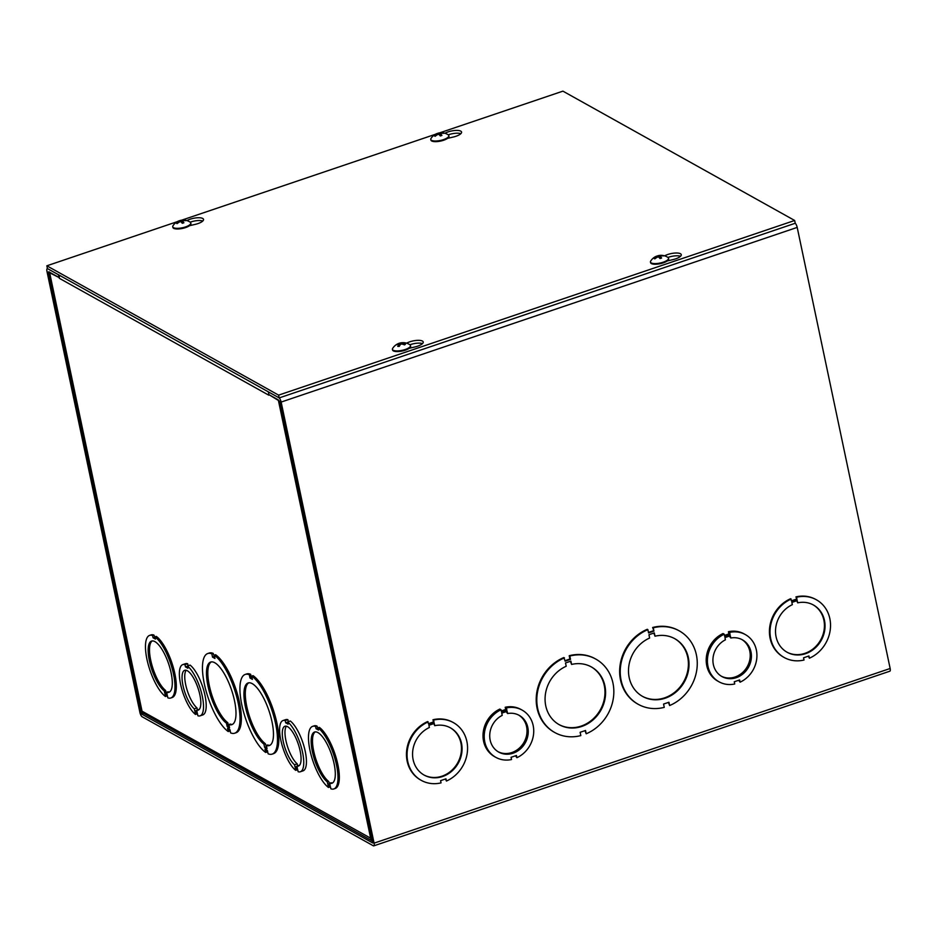 <?xml version="1.0" encoding="UTF-8"?>
<svg xmlns="http://www.w3.org/2000/svg" width="937" height="937" viewBox="0 0 937 937"><rect width="100%" height="100%" fill="white"/><g stroke="black" fill="none" stroke-linecap="round" stroke-linejoin="round"><path stroke-width="1.41" d="M655.01 636.2A33.041 29.34 -60.8 0 1 674.851 638.729A33.041 29.34 -60.8 0 1 684.373 681.89A33.041 29.34 -60.8 0 1 642.653 696.449A33.041 29.34 -60.8 0 1 628.739 666.734A33.041 29.34 -60.8 0 1 649.634 638.015L648.943 634.724L654.319 632.908L655.01 636.2L653.827 633.072M642.349 696.273A33.041 29.34 119.2 0 0 683.764 681.55A33.041 29.34 119.2 0 0 674.546 638.566M648.568 632.932L653.944 631.116L653.253 627.825A42.06 37.339 -60.8 0 1 679.243 630.859A42.06 37.339 -60.8 0 1 696.905 669.077A42.06 37.339 -60.8 0 1 669.627 705.538L668.936 702.246L663.56 704.062L664.251 707.365A42.06 37.339 -60.8 0 1 638.261 704.319A42.06 37.339 -60.8 0 1 620.599 666.102A42.06 37.339 -60.8 0 1 647.877 629.641L648.568 632.932M669.627 705.538L668.444 702.41M653.253 627.825L652.644 627.485A42.06 37.339 -60.8 0 1 678.646 630.531A42.06 37.339 -60.8 0 1 678.938 630.695M653.944 631.116L652.644 627.485M648.463 632.428L653.335 630.777M637.956 704.144A42.06 37.339 -60.8 0 1 637.652 703.98A42.06 37.339 -60.8 0 1 620.001 665.774A42.06 37.339 -60.8 0 1 647.268 629.301L647.877 629.641M554.528 732.383A42.06 37.339 -60.8 0 1 554.224 732.219A42.06 37.339 -60.8 0 1 536.561 694.001A42.06 37.339 -60.8 0 1 563.84 657.54L565.14 661.171L570.516 659.355L569.813 656.052A42.06 37.339 -60.8 0 1 595.815 659.098A42.06 37.339 -60.8 0 1 613.477 697.315A42.06 37.339 -60.8 0 1 586.199 733.776L585.508 730.485L580.132 732.301L580.823 735.592A42.06 37.339 -60.8 0 1 554.833 732.558A42.06 37.339 -60.8 0 1 537.17 694.34A42.06 37.339 -60.8 0 1 564.449 657.879M565.034 660.667L569.907 659.016L569.216 655.724A42.06 37.339 -60.8 0 1 595.218 658.758A42.06 37.339 -60.8 0 1 595.51 658.934M586.199 733.776L585.004 730.649M420.912 780.17A33.041 29.34 -60.8 0 1 420.608 779.994A33.041 29.34 -60.8 0 1 406.693 750.291A33.041 29.34 -60.8 0 1 427.6 721.572L428.666 724.125L434.042 722.31L433.573 720.084A33.041 29.34 -60.8 0 1 453.414 722.626A33.041 29.34 -60.8 0 1 467.329 752.329A33.041 29.34 -60.8 0 1 446.434 781.048L445.965 778.823L440.589 780.65L441.058 782.875A33.041 29.34 -60.8 0 1 421.217 780.334A33.041 29.34 -60.8 0 1 407.302 750.631A33.041 29.34 -60.8 0 1 428.197 721.9M428.56 723.622L433.444 721.97L432.976 719.745A33.041 29.34 -60.8 0 1 452.817 722.286A33.041 29.34 -60.8 0 1 453.11 722.45M446.434 781.048L445.462 778.998M501.295 710.972L505.687 709.485L505.219 707.259A27.032 24.011 -60.8 0 1 520.949 709.45L522.155 710.117A27.032 24.011 -60.8 0 1 533.563 734.163A27.032 24.011 -60.8 0 1 516.908 757.705L516.439 755.48L511.063 757.307L511.532 759.532A27.032 24.011 -60.8 0 1 495.802 757.342A27.032 24.011 -60.8 0 1 484.382 733.308A27.032 24.011 -60.8 0 1 501.037 709.754L501.506 711.979L506.894 710.152L506.425 707.927A27.032 24.011 -60.8 0 1 522.155 710.117M516.908 757.705L515.444 755.819M495.802 757.342L494.595 756.663A27.032 24.011 -60.8 0 1 483.176 732.629A27.032 24.011 -60.8 0 1 499.831 709.075L501.037 709.754M59.265 277.305L58.305 274.646L47.74 268.755A3.76 1.23 -108.7 0 0 47.272 268.673A3.76 1.23 -108.7 0 0 46.967 271.39L139.918 712.471A3.76 1.23 -108.7 0 0 142.155 716.782L373.313 845.783A3.76 1.23 -108.7 0 0 373.781 845.853A3.76 1.23 -108.7 0 0 374.086 843.148L281.147 402.067A3.76 1.23 -108.7 0 0 278.898 397.745L268.333 391.853L268.919 394.629L279.929 401.387L372.821 843.007L141.569 714.006L141.124 713.139L142.729 712.6M795.22 223.275A3.76 1.23 71.3 0 1 797.2 227.41L890.15 668.491A3.76 1.23 71.3 0 1 889.845 671.197L373.781 845.853M724.488 635.427L728.881 633.939L728.412 631.714A27.032 24.011 -60.8 0 1 744.142 633.904L745.348 634.583A27.032 24.011 -60.8 0 1 756.756 658.617A27.032 24.011 -60.8 0 1 740.101 682.171L739.633 679.946L734.257 681.761L734.725 683.987A27.032 24.011 -60.8 0 1 718.995 681.796A27.032 24.011 -60.8 0 1 707.576 657.762A27.032 24.011 -60.8 0 1 724.231 634.208L724.699 636.434L730.087 634.618L729.618 632.393A27.032 24.011 -60.8 0 1 745.348 634.583M740.101 682.171L738.637 680.285M718.995 681.796L717.789 681.129A27.032 24.011 -60.8 0 1 706.369 657.095A27.032 24.011 -60.8 0 1 723.024 633.541L724.231 634.208M783.871 657.329A33.041 29.34 -60.8 0 1 783.566 657.153A33.041 29.34 -60.8 0 1 769.664 627.45A33.041 29.34 -60.8 0 1 790.559 598.731L791.636 601.285L797.012 599.469L795.935 596.904A33.041 29.34 -60.8 0 1 815.776 599.446A33.041 29.34 -60.8 0 1 816.08 599.61M791.531 600.781L796.403 599.13M797.012 599.469L796.544 597.244A33.041 29.34 -60.8 0 1 816.385 599.774A33.041 29.34 -60.8 0 1 830.287 629.488A33.041 29.34 -60.8 0 1 809.392 658.207L808.42 656.158M809.392 658.207L808.924 655.982L803.548 657.809L804.016 660.035A33.041 29.34 -60.8 0 1 784.175 657.493A33.041 29.34 -60.8 0 1 770.261 627.778A33.041 29.34 -60.8 0 1 791.168 599.059M796.544 597.244L795.935 596.904M797.715 602.842A27.032 24.011 -60.8 0 1 813.457 605.021A27.032 24.011 -60.8 0 1 821.245 640.334A27.032 24.011 -60.8 0 1 787.103 652.246A27.032 24.011 -60.8 0 1 775.684 628.212A27.032 24.011 -60.8 0 1 792.339 604.658L791.87 602.432L797.246 600.605L797.715 602.842L796.755 600.781M786.799 652.082A27.032 24.011 119.2 0 0 820.636 639.994A27.032 24.011 119.2 0 0 813.152 604.857M58.89 277.434L48.174 272.058L141.124 713.139M434.756 725.683A27.032 24.011 -60.8 0 1 450.486 727.873A27.032 24.011 -60.8 0 1 458.275 763.175A27.032 24.011 -60.8 0 1 424.145 775.086A27.032 24.011 -60.8 0 1 412.725 751.052A27.032 24.011 -60.8 0 1 429.38 727.499L428.912 725.273L434.288 723.458L434.756 725.683L433.796 723.622M423.84 774.922A27.032 24.011 119.2 0 0 457.678 762.835A27.032 24.011 119.2 0 0 450.182 727.698M434.042 722.31L433.444 721.97M433.573 720.084L432.976 719.745M571.582 664.438A33.041 29.34 -60.8 0 1 591.423 666.968A33.041 29.34 -60.8 0 1 600.945 710.129A33.041 29.34 -60.8 0 1 559.213 724.688A33.041 29.34 -60.8 0 1 545.311 694.973A33.041 29.34 -60.8 0 1 566.206 666.254L565.515 662.963L570.891 661.135L571.582 664.438L570.399 661.311M558.92 724.512A33.041 29.34 119.2 0 0 600.336 709.789A33.041 29.34 119.2 0 0 591.118 666.804M570.516 659.355L569.907 659.016M569.813 656.052L569.216 655.724M721.326 676.209A21.024 18.67 119.2 0 0 747.269 666.617A21.024 18.67 119.2 0 0 741.811 639.502M730.801 638.003A21.024 18.67 -60.8 0 1 742.42 639.83A21.024 18.67 -60.8 0 1 748.476 667.285A21.024 18.67 -60.8 0 1 721.923 676.549A21.024 18.67 -60.8 0 1 713.01 658.184A21.024 18.67 -60.8 0 1 725.414 639.819L724.945 637.593L730.333 635.778L730.801 638.003L729.337 636.106M728.881 633.939L730.087 634.618M728.412 631.714L729.618 632.393M498.133 751.743A21.024 18.67 119.2 0 0 524.076 742.151A21.024 18.67 119.2 0 0 518.606 715.036M507.608 713.537A21.024 18.67 -60.8 0 1 519.227 715.364A21.024 18.67 -60.8 0 1 525.282 742.83A21.024 18.67 -60.8 0 1 498.73 752.095A21.024 18.67 -60.8 0 1 489.817 733.73A21.024 18.67 -60.8 0 1 502.22 715.364L501.752 713.139L507.14 711.312L507.608 713.537L506.144 711.651M505.687 709.485L506.894 710.152M505.219 707.259L506.425 707.927M263.918 744.083A33.041 10.857 71.3 0 1 246.361 710.855A33.041 10.857 71.3 0 1 248.106 682.968A33.041 10.857 71.3 0 1 268.989 710.796A33.041 10.857 71.3 0 1 269.294 745.571A33.041 10.857 71.3 0 1 266.342 745.43L267.033 748.722L264.621 747.375L263.918 744.083L265.265 743.627L266.74 747.363M266.342 745.43L267.677 744.974A33.041 10.857 -108.7 0 0 269.95 745.278M265.956 746.918L264.621 747.375M248.809 682.804A33.041 10.857 -108.7 0 0 247.977 711.417A33.041 10.857 -108.7 0 0 265.265 743.627M267.408 750.514L264.995 749.167L265.686 752.458A42.06 13.809 71.3 0 1 243.105 710.305A42.06 13.809 71.3 0 1 245.225 674.429A42.06 13.809 71.3 0 1 249.312 674.734L250.003 678.037L252.416 679.384L251.725 676.081A42.06 13.809 71.3 0 1 274.307 718.234A42.06 13.809 71.3 0 1 272.187 754.109A42.06 13.809 71.3 0 1 268.099 753.805L267.408 750.514M250.003 678.037L252.123 678.013M249.312 674.734L250.647 674.289L251.35 677.58M245.225 674.429L246.56 673.972A42.06 13.809 71.3 0 1 250.647 674.289M265.686 752.458L267.033 752.001L266.623 750.08M251.725 676.081L253.06 675.636A42.06 13.809 71.3 0 1 275.654 717.789A42.06 13.809 71.3 0 1 273.534 753.653L272.187 754.109M214.257 655.174L215.592 654.717A42.06 13.809 71.3 0 1 238.185 696.87A42.06 13.809 71.3 0 1 236.065 732.746L234.718 733.202A42.06 13.809 71.3 0 1 230.631 732.898L229.94 729.607L227.527 728.26L228.218 731.551A42.06 13.809 71.3 0 1 205.636 689.398A42.06 13.809 71.3 0 1 207.756 653.522A42.06 13.809 71.3 0 1 211.844 653.827L212.535 657.13L214.948 658.477L214.257 655.174A42.06 13.809 71.3 0 1 236.838 697.327A42.06 13.809 71.3 0 1 234.718 733.202M229.155 729.162L229.565 731.094L228.218 731.551M207.756 653.522L209.092 653.066A42.06 13.809 71.3 0 1 213.179 653.37L214.655 657.106M155.003 636.879L156.35 636.422A33.041 10.857 71.3 0 1 173.907 669.65A33.041 10.857 71.3 0 1 172.162 697.538L170.815 697.983A33.041 10.857 71.3 0 1 167.852 697.842L167.383 695.617L164.971 694.27L165.439 696.496A33.041 10.857 71.3 0 1 147.882 663.267A33.041 10.857 71.3 0 1 149.627 635.38A33.041 10.857 71.3 0 1 152.59 635.532L153.059 637.757L155.472 639.104L155.003 636.879A33.041 10.857 71.3 0 1 172.572 670.107A33.041 10.857 71.3 0 1 170.815 697.983M166.61 695.184L166.786 696.039L165.439 696.496M149.627 635.38L150.974 634.923A33.041 10.857 71.3 0 1 153.937 635.075L155.191 637.734M182.774 664.614A27.032 8.878 71.3 0 1 184.987 664.661L185.456 666.886L187.868 668.233L187.4 666.008A27.032 8.878 71.3 0 1 201.607 693.275A27.032 8.878 71.3 0 1 200.108 715.833A27.032 8.878 71.3 0 1 197.894 715.786L197.426 713.561L195.001 712.214L195.482 714.439A27.032 8.878 71.3 0 1 181.274 687.161A27.032 8.878 71.3 0 1 182.774 664.614L185.456 663.701A27.032 8.878 71.3 0 1 187.669 663.747L188.103 665.762M187.4 666.008L190.094 665.094A27.032 8.878 71.3 0 1 204.289 692.373A27.032 8.878 71.3 0 1 202.79 714.919L200.108 715.833M268.872 394.383L268.767 395.168L59.336 278.301L59.254 277.575M49.216 271.847A3.76 1.206 -11.9 0 0 49.532 272.21L59.183 277.598M268.626 394.465L278.277 399.853L370.794 838.849L372.598 841.11M283.009 720.541A27.032 8.878 71.3 0 1 285.223 720.588L285.691 722.814L288.104 724.16L287.636 721.935A27.032 8.878 71.3 0 1 301.843 749.213A27.032 8.878 71.3 0 1 300.344 771.76A27.032 8.878 71.3 0 1 298.13 771.713L297.661 769.488L295.249 768.141L295.717 770.366A27.032 8.878 71.3 0 1 281.51 743.088A27.032 8.878 71.3 0 1 283.009 720.541L285.703 719.639A27.032 8.878 71.3 0 1 287.917 719.686L288.338 721.701M287.636 721.935L290.329 721.021A27.032 8.878 71.3 0 1 304.525 748.3A27.032 8.878 71.3 0 1 303.038 770.858L300.344 771.76M328.454 787.455A33.041 10.857 71.3 0 1 310.897 754.226A33.041 10.857 71.3 0 1 312.642 726.339A33.041 10.857 71.3 0 1 315.605 726.491L316.074 728.717L318.486 730.064L318.018 727.838L319.365 727.381A33.041 10.857 71.3 0 1 336.922 760.61A33.041 10.857 71.3 0 1 335.177 788.497L333.83 788.954A33.041 10.857 71.3 0 1 330.866 788.802L330.398 786.576L327.985 785.229L328.454 787.455L329.801 786.998L329.613 786.143M312.642 726.339L313.989 725.894A33.041 10.857 71.3 0 1 316.94 726.034L318.193 728.693M316.074 728.717L317.42 728.26M315.605 726.491L316.94 726.034M318.018 727.838A33.041 10.857 71.3 0 1 335.575 761.067A33.041 10.857 71.3 0 1 333.83 788.954M327.271 781.868A27.032 8.878 71.3 0 1 313.075 754.59A27.032 8.878 71.3 0 1 314.563 732.031A27.032 8.878 71.3 0 1 331.639 754.8A27.032 8.878 71.3 0 1 331.897 783.262A27.032 8.878 71.3 0 1 329.683 783.215L330.152 785.44L327.739 784.093L327.271 781.868L328.618 781.411L329.871 784.07M329.683 783.215L331.03 782.758A27.032 8.878 -108.7 0 0 332.541 782.945M329.086 783.637L327.739 784.093M315.265 731.891A27.032 8.878 -108.7 0 0 314.68 755.152A27.032 8.878 -108.7 0 0 328.618 781.411M59.336 278.301L59.336 278.301A3.76 3.338 -60.8 0 1 59.804 275.49M268.743 393.763A3.76 3.338 119.2 0 0 268.685 394.442M372.258 840.946L143.63 713.373L141.71 710.773L49.263 272.058M372.153 839.013L142.037 711.195L49.532 272.21M164.268 690.909A27.032 8.878 71.3 0 1 150.061 663.63A27.032 8.878 71.3 0 1 151.56 641.072A27.032 8.878 71.3 0 1 168.637 663.841A27.032 8.878 71.3 0 1 168.894 692.291A27.032 8.878 71.3 0 1 166.681 692.244L167.149 694.481L164.736 693.134L164.268 690.909L165.603 690.452L166.083 692.677L164.736 693.134M166.083 692.677L166.856 693.111M166.681 692.244L168.028 691.799A27.032 8.878 -108.7 0 0 169.538 691.986M152.262 640.931A27.032 8.878 -108.7 0 0 151.677 664.192A27.032 8.878 -108.7 0 0 165.603 690.452M152.59 635.532L153.937 635.075M153.059 637.757L154.406 637.301M226.449 723.177A33.041 10.857 71.3 0 1 208.892 689.937A33.041 10.857 71.3 0 1 210.638 662.061A33.041 10.857 71.3 0 1 231.521 689.89A33.041 10.857 71.3 0 1 231.826 724.664A33.041 10.857 71.3 0 1 228.862 724.524L229.565 727.815L227.152 726.468L226.449 723.177L227.796 722.72L228.487 726.011L227.152 726.468M228.487 726.011L229.272 726.456M228.862 724.524L230.209 724.067A33.041 10.857 -108.7 0 0 232.481 724.371M211.34 661.897A33.041 10.857 -108.7 0 0 210.509 690.51A33.041 10.857 -108.7 0 0 227.796 722.72M211.844 653.827L213.179 653.37M212.535 657.13L213.882 656.673M286.429 726.21A21.024 6.91 -108.7 0 0 286.933 744.61A21.024 6.91 -108.7 0 0 297.216 763.854L297.65 765.869M295.003 766.981L294.534 764.756A21.024 6.91 71.3 0 1 283.688 743.451A21.024 6.91 71.3 0 1 284.942 726.234A21.024 6.91 71.3 0 1 298.224 743.943A21.024 6.91 71.3 0 1 298.423 766.079A21.024 6.91 71.3 0 1 296.947 766.103L297.416 768.34L295.003 766.981L296.994 766.314M297.216 763.854L294.534 764.756M299.606 765.213L296.947 766.103M297.708 769.699L295.717 770.366M287.917 719.686L285.223 720.588M287.682 722.146L285.691 722.814M186.182 670.271A21.024 6.91 -108.7 0 0 186.697 688.672A21.024 6.91 -108.7 0 0 196.981 707.915L197.402 709.941M194.767 711.054L194.299 708.829A21.024 6.91 71.3 0 1 183.453 687.524A21.024 6.91 71.3 0 1 184.694 670.295A21.024 6.91 71.3 0 1 197.976 688.004A21.024 6.91 71.3 0 1 198.175 710.141A21.024 6.91 71.3 0 1 196.711 710.176L197.18 712.401L194.767 711.054L196.758 710.375M196.981 707.915L194.299 708.829M199.37 709.274L196.711 710.176M197.473 713.76L195.482 714.439M187.669 663.747L184.987 664.661M187.447 666.207L185.456 666.886M444.876 133.253L445.825 132.808A9.757 3.139 168.1 0 1 455.733 130.43A9.757 3.139 168.1 0 1 461.566 132.07A9.757 3.139 168.1 0 1 453.356 137.013L447.558 138.371M460.828 133.686A9.757 3.139 -11.9 0 0 448.214 134.846A9.229 2.975 168.1 0 1 448.823 135.631A9.229 2.975 168.1 0 1 441.995 140.07A9.229 2.975 168.1 0 1 431.535 140.339A9.229 2.975 168.1 0 1 430.762 139.437A9.229 2.975 168.1 0 1 430.985 138.5A12.204 12.204 0 0 1 436.56 133.722A12.204 3.947 65.8 0 1 437.602 133.675L437.274 134.014A12.204 11.244 112.9 0 0 434.463 135.877L434.979 135.9A4.439 1.429 168.1 0 1 434.979 135.9A4.439 1.429 168.1 0 0 435.318 136.158M664.567 255.848L665.516 255.391A9.757 3.139 168.1 0 1 675.436 253.025A9.757 3.139 168.1 0 1 681.258 254.665A9.757 3.139 168.1 0 1 673.047 259.596L667.249 260.966M680.52 256.281A9.757 3.139 -11.9 0 0 667.905 257.441M186.85 220.582L187.798 220.136A9.757 3.139 168.1 0 1 197.707 217.759A9.757 3.139 168.1 0 1 203.528 219.399A9.757 3.139 168.1 0 1 195.329 224.341L189.532 225.7M202.79 221.015A9.757 3.139 -11.9 0 0 190.188 222.174A9.229 2.975 168.1 0 1 190.797 222.959A9.229 2.975 168.1 0 1 183.957 227.398A9.229 2.975 168.1 0 1 173.509 227.668A9.229 2.975 168.1 0 1 172.736 226.766A9.229 2.975 168.1 0 1 172.958 225.829A12.204 12.204 0 0 1 178.522 221.05A12.204 3.947 65.8 0 1 179.564 221.003L179.248 221.343A12.204 11.244 112.9 0 0 176.437 223.205L176.952 223.229A4.439 1.429 168.1 0 1 176.952 223.229A4.439 1.429 168.1 0 0 177.292 223.486M406.541 343.176L407.49 342.731A9.757 3.139 168.1 0 1 417.398 340.354A9.757 3.139 168.1 0 1 423.231 341.993A9.757 3.139 168.1 0 1 415.021 346.924L409.223 348.295M422.493 343.61A9.757 3.139 -11.9 0 0 409.879 344.769M46.85 265.803L47.436 268.579L279.203 397.909L795.255 223.252L794.67 220.476L278.617 395.133L46.85 265.803L177.316 221.647M279.203 397.909L278.617 395.133M181.649 220.183L435.342 134.319M439.676 132.855L562.914 91.147L794.67 220.476M401.973 342.696A12.204 12.204 0 0 0 392.65 348.423A9.229 2.975 168.1 0 0 392.427 349.36A9.229 2.975 168.1 0 0 399.467 350.789A9.229 2.975 168.1 0 0 409.352 347.463A9.229 2.975 168.1 0 0 410.488 345.554A9.229 2.975 168.1 0 0 409.914 344.781A12.204 12.204 0 0 0 403.683 342.673L402.406 342.696A12.204 6.372 83.9 0 0 401.973 342.696A12.204 6.372 83.9 0 0 400.649 343.094L399.783 343.34A12.204 9.792 -119.6 0 0 397.112 344.184A4.943 1.593 -11.9 0 0 396.257 344.863A12.204 9.464 43.8 0 1 398.939 344.008L399.174 344.254A12.204 6.91 85.1 0 0 397.745 346.362A4.943 1.593 -11.9 0 0 399.267 346.362A12.204 5.692 -85.4 0 1 400.685 344.254L401.551 344.008A12.204 9.112 46.8 0 1 404.573 344.863A4.943 1.593 -11.9 0 0 405.428 344.195L405.428 344.195A12.204 10.143 -122 0 0 402.395 343.34L402.149 343.094A12.204 6.231 -83.9 0 1 403.941 342.696A4.943 1.593 -11.9 0 0 403.683 342.673A4.943 1.593 -11.9 0 0 402.418 342.696L402.231 343.059M398.939 344.008L399.607 345.741M402.523 344.195L402.149 343.094M410.488 345.554L410.629 346.198A9.229 2.975 168.1 0 1 409.481 348.095A9.229 2.975 168.1 0 1 399.607 351.434A9.229 2.975 168.1 0 1 392.568 350.005L392.427 349.36M176.437 223.205A4.943 1.593 -11.9 0 0 177.152 223.603A12.204 10.342 -56.2 0 1 179.951 221.741L180.794 221.694A12.204 3.35 67 0 1 182.305 223.287A4.943 1.593 -11.9 0 0 183.898 222.748L183.898 222.748A12.204 4.638 -104.2 0 0 182.364 221.155L182.692 220.816A12.204 10.565 -51.5 0 1 185.854 220.663A4.943 1.593 -11.9 0 0 185.139 220.254A12.204 11.021 108.2 0 0 181.977 220.418L181.146 220.476A12.204 4.029 -103.1 0 0 180.326 220.441A12.204 4.029 -103.1 0 0 179.998 220.57L178.405 221.109A12.204 3.947 65.8 0 1 178.522 221.05M178.721 220.98A4.943 1.593 -11.9 0 1 179.986 220.57L180.419 221.612M179.564 221.003L179.412 222.022M182.61 223.1L182.692 220.816M190.797 222.959L190.925 223.603A9.229 2.975 168.1 0 1 184.097 228.031A9.229 2.975 168.1 0 1 173.638 228.3A9.229 2.975 168.1 0 1 172.865 227.41L172.736 226.766M662.494 255.871A4.439 1.429 168.1 0 0 662.447 255.86L662.869 255.52A12.204 11.021 108.2 0 0 659.707 255.684L658.863 255.742A12.204 4.029 -103.1 0 0 658.043 255.707A12.204 4.029 -103.1 0 0 657.715 255.836L656.123 256.375A12.204 3.947 65.8 0 1 656.251 256.305A12.204 3.947 65.8 0 1 657.294 256.269L656.978 256.609A12.204 11.244 112.9 0 0 654.155 258.471L654.67 258.495A4.439 1.429 168.1 0 1 654.67 258.495A4.439 1.429 168.1 0 0 655.022 258.753M654.155 258.471A4.943 1.593 -11.9 0 0 654.881 258.87A12.204 10.342 -56.2 0 1 657.68 257.007L658.524 256.949A12.204 3.35 67 0 1 660.023 258.553A4.943 1.593 -11.9 0 0 661.627 258.015L661.627 258.015A12.204 4.638 -104.2 0 0 660.093 256.422L660.409 256.082A12.204 10.565 -51.5 0 1 663.583 255.918A4.943 1.593 -11.9 0 0 662.869 255.52M656.45 256.246A4.943 1.593 -11.9 0 1 657.715 255.836L658.137 256.879M657.294 256.269L657.142 257.288M660.327 258.354L660.409 256.082M658.043 255.707A12.204 12.204 0 0 1 667.94 257.452A9.229 2.975 168.1 0 1 668.514 258.225L668.655 258.87A9.229 2.975 168.1 0 1 661.815 263.297A9.229 2.975 168.1 0 1 651.367 263.566A9.229 2.975 168.1 0 1 650.594 262.676L650.454 262.032A9.229 2.975 168.1 0 1 650.676 261.095A12.204 12.204 0 0 1 656.251 256.305M668.514 258.225A9.229 2.975 168.1 0 1 661.686 262.665A9.229 2.975 168.1 0 1 651.227 262.922A9.229 2.975 168.1 0 1 650.454 262.032M434.463 135.877A4.943 1.593 -11.9 0 0 435.178 136.275A12.204 10.342 -56.2 0 1 437.989 134.413L438.821 134.366A12.204 3.35 67 0 1 440.331 135.959A4.943 1.593 -11.9 0 0 441.924 135.42L441.924 135.42A12.204 4.638 -104.2 0 0 440.402 133.827L440.718 133.487A12.204 10.565 -51.5 0 1 443.892 133.335A4.943 1.593 -11.9 0 0 443.166 132.925A12.204 11.021 108.2 0 0 440.015 133.089L439.172 133.148A12.204 4.029 -103.1 0 0 438.352 133.113A12.204 4.029 -103.1 0 0 438.024 133.241L438.446 134.284M436.56 133.722A12.204 3.947 65.8 0 0 436.419 133.78L438.024 133.241A4.943 1.593 -11.9 0 0 436.759 133.651M437.602 133.675L437.438 134.694M440.636 135.771L440.718 133.487M448.823 135.631L448.964 136.275A9.229 2.975 168.1 0 1 442.123 140.702A9.229 2.975 168.1 0 1 431.676 140.972A9.229 2.975 168.1 0 1 430.903 140.081L430.762 139.437M797.2 227.41L281.147 402.067M374.086 843.148L890.15 668.491M48.853 271.824L48.174 272.058M143.56 713.326L141.569 714.006M445.825 132.808L446 133.651M665.516 255.391L665.692 256.246M187.798 220.136L187.974 220.98M407.49 342.731L407.665 343.574M399.267 346.35A4.439 1.429 168.1 0 1 398.049 346.339M399.783 343.34L400.052 345.05M400.649 343.094L400.931 344.09M183.699 222.819A4.439 1.429 168.1 0 1 182.949 223.1M179.857 221.788L179.623 221.038A4.439 1.429 168.1 0 1 180.209 220.863M181.977 220.418L182.446 222.327M181.146 220.476L181.356 222.21M179.599 221.109L179.81 221.811M661.428 258.085A4.439 1.429 168.1 0 1 660.679 258.366M657.575 257.054L657.341 256.305A4.439 1.429 168.1 0 1 657.926 256.129M659.707 255.684L660.175 257.593M658.863 255.742L659.074 257.476M657.329 256.375L657.54 257.078M441.725 135.49A4.439 1.429 168.1 0 1 440.987 135.771M437.626 133.78L437.649 133.71A4.439 1.429 168.1 0 1 438.235 133.534M440.015 133.089L440.484 134.998M439.172 133.148L439.383 134.881M678.646 630.531L679.243 630.859M637.652 703.98L638.261 704.319M815.776 599.446L816.385 599.774M783.566 657.153L784.175 657.493M420.608 779.994L421.217 780.334M452.817 722.286L453.414 722.626M554.224 732.219L554.833 732.558M595.218 658.758L595.815 659.098M405.065 344.266L404.304 344.863M399.396 346.233L397.92 346.233M399.256 344.078L399.712 345.566M402.055 343.2L402.16 344.113M183.757 222.69L182.2 223.205M182.305 221.062L182.539 223.111M190.211 222.186A12.204 12.204 0 0 0 180.326 220.441M661.475 257.944L659.929 258.471M660.023 256.328L660.269 258.378M441.784 135.361L440.238 135.877M440.331 133.733L440.566 135.783M448.249 134.858A12.204 12.204 0 0 0 438.352 133.113"/></g></svg>
